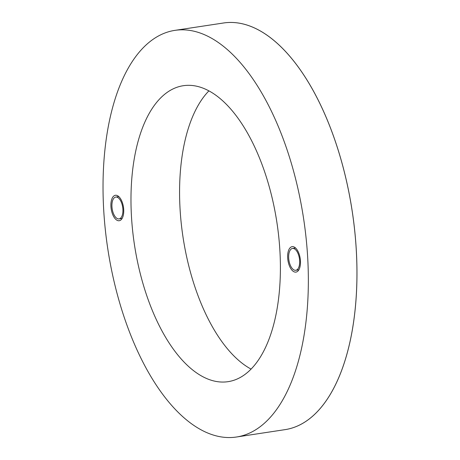 <?xml version="1.0" encoding="UTF-8"?>
<svg xmlns="http://www.w3.org/2000/svg" width="460" height="460" viewBox="0 0 460 460"><rect width="100%" height="100%" fill="white"/><g stroke="black" fill="none" stroke-linecap="round" stroke-linejoin="round"><path stroke-width="0.69" d="M174.834 30.377A205.637 99.044 -98.6 0 0 103.396 203.952A205.637 99.044 -98.6 0 0 236.543 437A205.637 99.044 -98.6 0 0 307.981 263.425A205.637 99.044 -98.6 0 0 174.834 30.377L223.439 23.006A205.637 99.044 81.4 0 1 356.58 256.048A205.637 99.044 -98.6 0 0 223.439 23.006A205.637 99.044 81.4 0 1 223.456 23A205.637 99.044 81.4 0 1 356.603 256.048A205.637 99.044 81.4 0 1 285.165 429.623A205.637 99.044 81.4 0 1 285.154 429.623A205.637 99.044 -98.6 0 0 356.58 256.048A205.637 99.044 81.4 0 1 285.142 429.623L285.165 429.623M110.917 206.137A12.868 6.198 -98.6 0 0 119.249 220.725A12.868 6.198 -98.6 0 0 123.723 209.863A12.868 6.198 -98.6 0 0 115.391 195.276A12.868 6.198 -98.6 0 0 110.917 206.137M122.918 209.582A11.046 5.319 -98.6 0 0 121.561 202.843A11.046 5.319 -98.6 0 0 115.765 197.064A11.046 5.319 -98.6 0 0 111.929 206.385A11.046 5.319 -98.6 0 0 119.077 218.902A11.046 5.319 -98.6 0 0 122.9 211.669A11.046 5.319 -98.6 0 0 122.918 209.582M287.655 257.519A12.868 6.198 -98.6 0 0 295.987 272.101A12.868 6.198 -98.6 0 0 300.46 261.24A12.868 6.198 -98.6 0 0 292.129 246.652A12.868 6.198 -98.6 0 0 287.655 257.519M299.655 260.958A11.046 5.319 -98.6 0 0 298.298 254.219A11.046 5.319 -98.6 0 0 292.502 248.44A11.046 5.319 -98.6 0 0 288.667 257.767A11.046 5.319 -98.6 0 0 295.815 270.284A11.046 5.319 -98.6 0 0 299.638 263.045A11.046 5.319 -98.6 0 0 299.655 260.958M208.88 90.902A149.661 72.082 -98.6 0 0 179.843 204.671A149.661 72.082 -98.6 0 0 251.097 369.104M131.244 212.048A149.661 72.082 -98.6 0 0 228.143 381.656A149.661 72.082 -98.6 0 0 280.134 255.329A149.661 72.082 -98.6 0 0 183.235 85.721A149.661 72.082 -98.6 0 0 131.244 212.048M118.806 196.604L115.765 197.064M295.55 247.98L292.502 248.44M236.543 437L285.142 429.623M298.862 269.819L295.815 270.284M122.124 218.442L119.077 218.902"/></g></svg>
